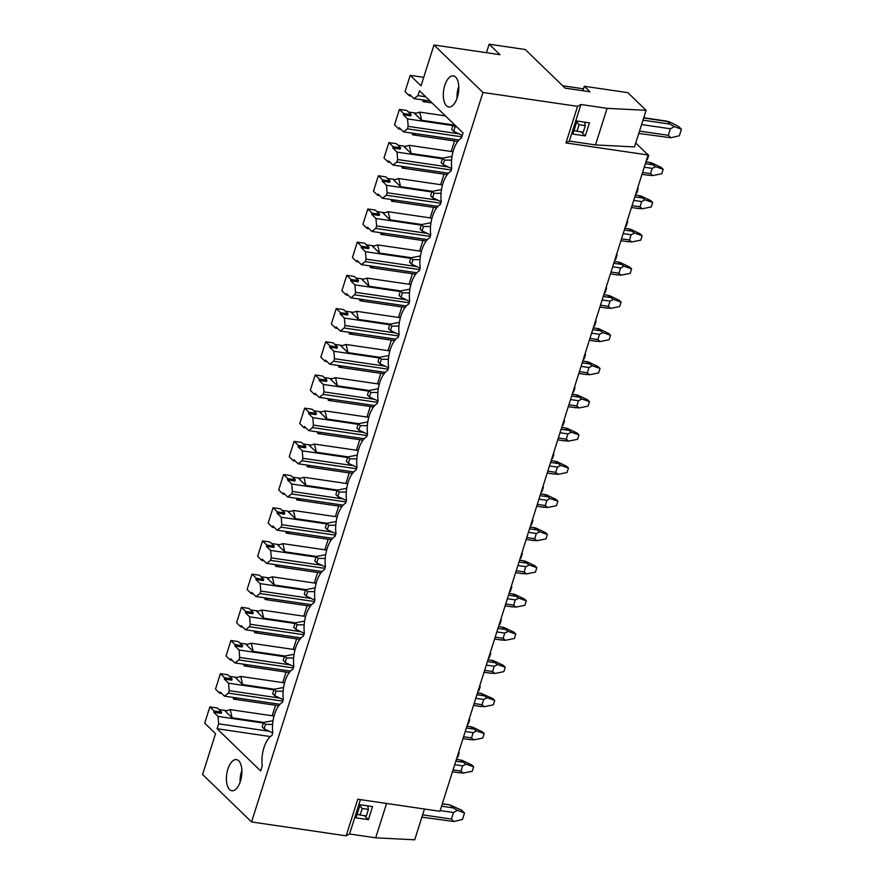 <?xml version="1.0" encoding="UTF-8"?>
<svg xmlns="http://www.w3.org/2000/svg" width="884" height="884" viewBox="0 0 884 884"><rect width="100%" height="100%" fill="white"/><g stroke="black" fill="none" stroke-linecap="round" stroke-linejoin="round"><path stroke-width="1.33" d="M584.313 86.267L590.004 91.781L565.108 88.135L525.24 49.504L489.139 44.2L499.957 54.686L433.989 44.996L482.962 92.466L577.572 106.345L580.943 104.5L607.087 108.345L646.105 110.323L627.872 92.665L584.313 86.267L582.888 90.743M457.459 810.341L464.52 812.971L461.68 810.208L450.265 805.114L453.116 807.877L457.459 810.341L453.503 812.518L451.426 819.059L453.923 821.501L421.878 817.159M642.977 120.169L670.006 124.136L674.359 126.6L670.392 128.788L668.326 135.318L670.812 137.76L679.343 135.76L681.42 129.23L678.569 126.467L669.497 121.893L643.685 117.937M386.584 803.468L375.689 837.822L414.695 839.8L424.464 809.026M635.74 142.998L648.116 154.998L565.959 142.943L569.34 141.097L595.484 144.932L634.491 146.91L646.105 110.323M450.42 804.948L442.265 803.943M453.923 821.501L462.454 819.501L464.52 812.971M674.359 126.6L681.42 129.23M670.812 137.76L638.767 133.429M670.006 124.136L667.321 121.207L643.751 117.749M595.484 144.932L607.087 108.345M569.34 141.097L580.943 104.5M577.009 121.02L589.462 122.854L585.307 135.915L572.865 134.092L577.009 121.02M375.689 837.822L349.545 833.977L360.44 799.622M355.965 817.833L360.119 804.76L372.562 806.584L368.418 819.656L355.965 817.833M585.307 125.661L583.241 132.191L577.009 131.274L579.086 124.743L585.307 125.661L584.655 122.147M579.086 124.743L576.722 121.937M581.153 131.893L585.307 135.915M577.009 131.274L574.014 130.456M362.186 808.484L368.418 809.401L366.341 815.932L360.119 815.015L362.186 808.484L359.821 805.667M368.418 809.401L367.766 805.888M360.119 815.015L357.125 814.197M364.263 815.623L368.418 819.656M565.959 142.943L577.572 106.345M349.545 833.977L346.163 835.833L357.777 799.235L439.934 811.291L648.116 154.998M346.163 835.833L251.564 821.943L202.58 774.483L215.541 733.643L204.712 723.156L209.873 706.891L214.149 711.023L221.619 712.117L221.221 713.366L213.751 712.261L214.149 711.023M482.962 92.466L251.564 821.943M457.039 757.389L457.779 757.234L459.194 752.792L458.564 752.571M456.442 759.245L462.177 760.384L471.724 764.925L473.658 766.804L472.244 771.246L463.238 773.069L459.017 772.594M456.398 759.389L460.056 759.931L466.067 764.152L473.658 766.804M466.067 764.152L462.641 765.853L460.984 771.08L463.238 773.069M264.117 728.825L265.52 724.383L263.565 722.482L262.15 726.924L264.117 728.825L272.725 732.924M265.52 724.383L272.581 724.416M263.565 722.482L273.023 720.659M469.183 719.079L469.724 719.598L468.31 724.04L467.559 724.195M469.095 719.377L469.724 719.598M283.554 687.465L274.095 689.288L272.681 693.73L274.648 695.631L283.256 699.73M274.648 695.631L276.051 691.189L283.112 691.222M466.973 726.051L472.708 727.189L482.255 731.731L484.189 733.609L482.774 738.052L473.769 739.875L469.548 739.4M466.929 726.195L470.586 726.736L476.598 730.957L484.189 733.609M476.598 730.957L473.172 732.659L471.515 737.886L473.769 739.875M276.051 691.189L274.095 689.288M479.714 685.885L480.255 686.404L478.841 690.846L478.089 691.001M479.625 686.183L480.255 686.404M294.085 654.27L284.615 656.094L283.212 660.536L285.178 662.436L293.786 666.536M285.178 662.436L286.582 657.994L293.643 658.028M481.294 693.421L492.786 698.548L494.72 700.415L493.305 704.857L484.299 706.692L480.078 706.206M477.459 693.012L481.117 693.542L487.128 697.763L494.72 700.415M487.128 697.763L483.703 699.465L482.045 704.692L484.299 706.692M286.582 657.994L284.615 656.094M490.244 652.69L490.786 653.21L489.371 657.652L488.62 657.806M490.156 652.989L490.786 653.21M304.615 621.076L295.146 622.9L293.742 627.342L295.709 629.242L304.317 633.342M295.709 629.242L297.112 624.8L304.162 624.833M488.034 659.663L493.769 660.801L503.305 665.354L505.25 667.221L503.836 671.663L494.83 673.497L490.609 673.011M487.99 659.818L491.648 660.348L497.659 664.569L505.25 667.221M497.659 664.569L494.233 666.271L492.576 671.497L494.83 673.497M297.112 624.8L295.146 622.9M500.775 619.496L501.316 620.015L499.902 624.458L499.151 624.612M500.675 619.794L501.316 620.015M315.135 587.882L305.676 589.705L304.273 594.147L306.24 596.048L314.848 600.148M306.24 596.048L307.643 591.606L314.693 591.639M498.565 626.469L504.3 627.607L513.836 632.159L515.781 634.027L514.366 638.469L505.35 640.303L501.14 639.817M498.51 626.623L502.178 627.154L508.189 631.375L515.781 634.027M508.189 631.375L504.764 633.077L503.106 638.303L505.35 640.303M307.643 591.606L305.676 589.705M511.306 586.302L511.836 586.821L510.433 591.263L509.681 591.418M511.206 586.6L511.836 586.821M325.666 554.688L316.207 556.511L314.803 560.953L316.759 562.854L325.367 566.953M316.759 562.854L318.174 558.412L325.224 558.445M509.096 593.274L514.831 594.413L524.367 598.965L526.312 600.833L524.897 605.286L515.88 607.109L511.67 606.623M509.04 593.429L512.709 593.96L518.72 598.181L526.312 600.833M518.72 598.181L515.295 599.882L513.637 605.12L515.88 607.109M318.174 558.412L316.207 556.511M521.836 553.108L522.367 553.627L520.963 558.069L520.212 558.224M521.737 553.406L522.367 553.627M336.196 521.494L326.737 523.317L325.334 527.759L327.29 529.66L335.898 533.759M327.29 529.66L328.704 525.218L335.754 525.251M519.626 560.08L525.361 561.218L534.897 565.771L536.831 567.639L535.428 572.092L526.411 573.915L522.19 573.429M519.571 560.235L523.229 560.765L529.24 564.986L536.831 567.639M529.24 564.986L525.825 566.688L524.168 571.926L526.411 573.915M328.704 525.218L326.737 523.317M532.367 519.914L532.897 520.433L531.494 524.875L530.743 525.03M532.267 520.212L532.897 520.433M346.727 488.299L337.268 490.123L335.854 494.565L337.821 496.465L346.429 500.565M337.821 496.465L339.235 492.023L346.285 492.057M530.146 526.886L535.881 528.024L545.428 532.577L547.362 534.455L545.958 538.897L536.942 540.721L532.721 540.234M530.102 527.041L533.759 527.571L539.77 531.792L547.362 534.455M539.77 531.792L536.356 533.505L534.698 538.732L536.942 540.721M339.235 492.023L337.268 490.123M542.898 486.719L543.428 487.239L542.025 491.681L541.273 491.836M542.798 487.018L543.428 487.239M357.258 455.105L347.799 456.929L346.384 461.371L348.351 463.271L356.959 467.371M348.351 463.271L349.766 458.829L356.816 458.862M540.677 493.692L546.411 494.83L555.959 499.383L557.892 501.261L556.489 505.703L547.472 507.526L543.251 507.04M540.632 493.847L544.29 494.377L550.301 498.598L557.892 501.261M550.301 498.598L546.876 500.311L545.218 505.537L547.472 507.526M349.766 458.829L347.799 456.929M553.428 453.525L553.959 454.044L552.555 458.487L551.804 458.641M553.329 453.823L553.959 454.044M367.788 421.911L358.329 423.734L356.915 428.176L358.882 430.088L367.49 434.177M358.882 430.088L360.296 425.635L367.346 425.668M551.207 460.498L556.942 461.636L566.489 466.188L568.423 468.067L567.02 472.509L558.003 474.332L553.782 473.846M551.163 460.652L554.821 461.183L560.832 465.404L568.423 468.067M560.832 465.404L557.406 467.117L555.749 472.343L558.003 474.332M360.296 425.635L358.329 423.734M563.948 420.331L564.489 420.85L563.075 425.292L562.334 425.447M563.859 420.629L564.489 420.85M378.319 388.717L368.86 390.54L367.446 394.982L369.413 396.894L378.021 400.982M369.413 396.894L370.827 392.441L377.877 392.474M561.738 427.303L567.473 428.442L577.02 432.994L578.954 434.873L577.55 439.315L568.534 441.138L564.312 440.652M561.694 427.458L565.351 427.989L571.362 432.21L578.954 434.873M571.362 432.21L567.937 433.922L566.279 439.149L568.534 441.138M370.827 392.441L368.86 390.54M574.478 387.137L575.02 387.656L573.606 392.098L572.865 392.253M574.39 387.435L575.02 387.656M388.849 355.523L379.391 357.346L377.976 361.788L379.943 363.7L388.551 367.788M379.943 363.7L381.347 359.247L388.407 359.28M572.268 394.109L578.003 395.247L587.551 399.8L589.484 401.679L588.07 406.121L579.064 407.944L574.843 407.458M572.224 394.264L575.882 394.794L581.893 399.016L589.484 401.679M581.893 399.016L578.467 400.728L576.81 405.955L579.064 407.944M381.347 359.247L379.391 357.346M585.009 353.943L585.551 354.462L584.136 358.904L583.385 359.059M584.921 354.241L585.551 354.462M399.38 322.34L389.921 324.152L388.507 328.594L390.474 330.506L399.082 334.594M390.474 330.506L391.877 326.063L398.938 326.086M582.799 360.915L588.534 362.053L598.081 366.606L600.015 368.484L598.601 372.926L589.595 374.75L585.374 374.263M582.755 361.07L586.412 361.611L592.424 365.821L600.015 368.484M592.424 365.821L588.998 367.534L587.341 372.761L589.595 374.75M391.877 326.063L389.921 324.152M595.54 320.748L596.081 321.268L594.667 325.71L593.915 325.864M595.451 321.047L596.081 321.268M409.911 289.145L400.452 290.958L399.038 295.4L401.004 297.311L409.612 301.4M401.004 297.311L402.408 292.869L409.469 292.891M593.33 327.721L599.065 328.859L608.612 333.412L610.546 335.29L609.131 339.732L600.125 341.555L595.904 341.069M593.286 327.876L596.943 328.417L602.954 332.627L610.546 335.29M602.954 332.627L599.529 334.34L597.871 339.567L600.125 341.555M402.408 292.869L400.452 290.958M606.07 287.554L606.612 288.073L605.197 292.516L604.446 292.67M605.982 287.853L606.612 288.073M420.441 255.951L410.972 257.763L409.568 262.205L411.535 264.117L420.143 268.206M411.535 264.117L412.938 259.675L419.988 259.697M603.86 294.538L609.595 295.665L619.131 300.217L621.076 302.096L619.662 306.538L610.656 308.361L606.435 307.886M603.816 294.681L607.474 295.223L613.485 299.433L621.076 302.096M613.485 299.433L610.059 301.146L608.402 306.372L610.656 308.361M412.938 259.675L410.972 257.763M616.601 254.36L617.143 254.879L615.728 259.321L614.977 259.476M616.502 254.658L617.143 254.879M430.961 222.757L421.502 224.569L420.099 229.011L422.066 230.923L430.674 235.011M422.066 230.923L423.469 226.481L430.519 226.503M614.391 261.344L620.126 262.471L629.662 267.023L631.607 268.902L630.193 273.344L621.176 275.167L616.966 274.692M614.347 261.487L618.004 262.029L624.016 266.239L631.607 268.902M624.016 266.239L620.59 267.951L618.933 273.178L621.176 275.167M423.469 226.481L421.502 224.569M627.132 221.166L627.662 221.685L626.259 226.127L625.507 226.282M627.032 221.464L627.662 221.685M441.492 189.563L432.033 191.375L430.63 195.817L432.596 197.729L441.204 201.817M432.596 197.729L434 193.287L441.05 193.309M624.922 228.149L630.657 229.276L640.193 233.829L642.138 235.708L640.723 240.15L631.706 241.973L627.496 241.498M624.866 228.293L628.535 228.834L634.546 233.044L642.138 235.708M634.546 233.044L631.121 234.757L629.463 239.984L631.706 241.973M434 193.287L432.033 191.375M637.662 187.972L638.193 188.491L636.789 192.933L636.038 193.088M637.563 188.27L638.193 188.491M452.022 156.369L442.564 158.181L441.16 162.634L443.116 164.535L451.724 168.623M443.116 164.535L444.53 160.092L451.58 160.114M635.452 194.955L641.187 196.082L650.723 200.635L652.657 202.513L651.254 206.955L642.237 208.779L638.027 208.304M635.397 195.099L639.066 195.64L645.066 199.861L652.657 202.513M645.066 199.861L641.651 201.563L639.994 206.79L642.237 208.779M444.53 160.092L442.564 158.181M646.204 153.153L648.723 155.297L647.32 159.739L646.569 159.893M648.094 155.076L648.723 155.297M453.647 131.34L455.061 126.898L453.094 124.987L451.691 129.44L453.647 131.34L462.255 135.429M455.061 126.898L456.796 126.898M645.983 161.761L651.707 162.899L661.254 167.441L663.188 169.319L661.784 173.761L652.768 175.584L648.547 175.109M645.928 161.905L649.585 162.446L655.596 166.667L663.188 169.319M655.596 166.667L652.182 168.369L650.525 173.595L652.768 175.584M453.094 124.987L454.52 124.699M433.989 44.996L421.027 85.836L410.209 75.35L405.049 91.627L409.325 95.759L409.712 94.522L413.988 98.665L417.922 95.638L419.48 90.743L463.039 132.954L461.426 138.048A21.459 10.199 -81.6 0 0 451.801 168.38L450.895 171.242A21.459 10.199 -81.6 0 0 441.271 201.574L440.376 204.436A21.459 10.199 -81.6 0 0 430.751 234.768L429.845 237.63A21.459 10.199 -81.6 0 0 420.22 267.962L419.314 270.813A21.459 10.199 -81.6 0 0 409.69 301.157L408.784 304.008A21.459 10.199 -81.6 0 0 399.159 334.351L398.253 337.202A21.459 10.199 -81.6 0 0 388.628 367.545L387.722 370.396A21.459 10.199 -81.6 0 0 378.098 400.739L377.192 403.59A21.459 10.199 -81.6 0 0 367.567 433.933L366.661 436.784A21.459 10.199 -81.6 0 0 357.037 467.128L356.13 469.979A21.459 10.199 -81.6 0 0 346.506 500.322L345.6 503.173A21.459 10.199 -81.6 0 0 335.975 533.516L335.069 536.367A21.459 10.199 -81.6 0 0 325.445 566.71L324.55 569.561A21.459 10.199 -81.6 0 0 314.925 599.904L314.019 602.755A21.459 10.199 -81.6 0 0 304.394 633.099L303.488 635.95A21.459 10.199 -81.6 0 0 293.864 666.293L292.958 669.144A21.459 10.199 -81.6 0 0 283.333 699.487L282.427 702.338A21.459 10.199 -81.6 0 0 272.802 732.681L271.896 735.532A21.459 10.199 -81.6 0 0 262.272 765.875L260.658 770.959L217.088 728.736L218.646 723.841L269.255 731.267M221.762 693.542L219.785 693.255L215.519 689.111L220.403 673.696L224.68 677.829L232.149 678.923L231.752 680.172L224.282 679.067L224.68 677.829M219.785 693.255L220.182 692.006L224.448 696.15L228.392 693.133L229.177 690.647L228.558 683.21L224.282 679.067M232.293 660.348L230.315 660.061L226.05 655.917L230.934 640.502L235.21 644.635L242.68 645.729L242.282 646.977L234.812 645.884L235.21 644.635M230.315 660.061L230.713 658.812L234.978 662.956L238.923 659.939L239.708 657.453L239.089 650.016L234.812 645.884M242.824 627.154L240.846 626.866L236.569 622.723L241.465 607.308L245.741 611.441L253.211 612.535L252.813 613.783L245.343 612.689L245.741 611.441M240.846 626.866L241.244 625.618L245.509 629.762L249.443 626.745L250.238 624.259L249.62 616.822L245.343 612.689M253.354 593.96L251.376 593.672L247.1 589.529L251.995 574.114L256.272 578.246L263.741 579.34L263.344 580.589L255.874 579.495L256.272 578.246M251.376 593.672L251.774 592.424L256.04 596.567L259.973 593.551L260.769 591.064L260.15 583.628L255.874 579.495M263.874 560.765L261.907 560.478L257.631 556.334L262.526 540.92L266.802 545.052L274.261 546.146L273.874 547.395L266.404 546.301L266.802 545.052M261.907 560.478L262.294 559.229L266.57 563.373L270.504 560.357L271.3 557.87L270.67 550.434L266.404 546.301M274.405 527.571L272.438 527.284L268.161 523.14L273.057 507.725L277.322 511.858L284.792 512.963L284.405 514.201L276.935 513.107L277.322 511.858M272.438 527.284L272.825 526.035L277.101 530.179L281.035 527.162L281.819 524.676L281.2 517.239L276.935 513.107M284.935 494.377L282.968 494.09L278.692 489.946L283.587 474.531L287.853 478.664L295.322 479.769L294.936 481.007L287.466 479.913L287.853 478.664M282.968 494.09L283.355 492.852L287.632 496.985L291.565 493.968L292.35 491.482L291.731 484.045L287.466 479.913M295.466 461.183L293.499 460.896L289.223 456.752L294.118 441.337L298.383 445.47L305.853 446.575L305.466 447.812L297.996 446.718L298.383 445.47M293.499 460.896L293.886 459.658L298.162 463.791L302.096 460.774L302.881 458.288L302.262 450.851L297.996 446.718M305.997 427.989L304.019 427.701L299.753 423.558L304.648 408.143L308.914 412.276L316.384 413.381L315.986 414.618L308.527 413.524L308.914 412.276M304.019 427.701L304.416 426.464L308.693 430.596L312.627 427.58L313.411 425.094L312.792 417.657L308.527 413.524M316.527 394.794L314.549 394.507L310.284 390.363L315.179 374.949L319.444 379.081L326.914 380.186L326.516 381.424L319.047 380.33L319.444 379.081M314.549 394.507L314.947 393.269L319.223 397.402L323.157 394.386L323.942 391.899L323.323 384.463L319.047 380.33M327.058 361.6L325.08 361.313L320.815 357.169L325.699 341.754L329.975 345.887L337.445 346.992L337.047 348.23L329.577 347.136L329.975 345.887M325.08 361.313L325.478 360.075L329.743 364.208L333.688 361.191L334.472 358.705L333.854 351.268L329.577 347.136M337.589 328.406L335.611 328.119L331.345 323.986L336.229 308.56L340.506 312.704L347.976 313.798L347.578 315.036L340.108 313.942L340.506 312.704M335.611 328.119L336.008 326.881L340.274 331.014L344.219 327.997L345.003 325.511L344.384 318.074L340.108 313.942M348.119 295.212L346.141 294.924L341.876 290.792L346.76 275.366L351.036 279.51L358.506 280.604L358.108 281.841L350.639 280.747L351.036 279.51M346.141 294.924L346.539 293.687L350.804 297.82L354.749 294.803L355.534 292.317L354.915 284.88L350.639 280.747M358.65 262.018L356.672 261.73L352.407 257.598L357.291 242.172L361.567 246.316L369.037 247.41L368.639 248.647L361.169 247.553L361.567 246.316M356.672 261.73L357.07 260.493L361.335 264.625L365.269 261.609L366.064 259.123L365.446 251.697L361.169 247.553M369.18 228.823L367.203 228.536L362.926 224.403L367.821 208.978L372.098 213.121L379.567 214.215L379.17 215.453L371.7 214.359L372.098 213.121M367.203 228.536L367.6 227.298L371.866 231.431L375.799 228.415L376.595 225.928L375.976 218.503L371.7 214.359M379.711 195.629L377.733 195.342L373.457 191.209L378.352 175.783L382.628 179.927L390.087 181.021L389.7 182.259L382.231 181.165L382.628 179.927M377.733 195.342L378.131 194.104L382.396 198.237L386.33 195.22L387.126 192.734L386.496 185.308L382.231 181.165M390.231 162.435L388.264 162.148L383.988 158.015L388.883 142.589L393.148 146.733L400.618 147.827L400.231 149.065L392.761 147.971L393.148 146.733M388.264 162.148L388.651 160.91L392.927 165.043L396.861 162.026L397.645 159.54L397.026 152.114L392.761 147.971M400.761 129.252L398.794 128.953L394.518 124.821L399.413 109.395L403.679 113.539L411.148 114.633L410.762 115.87L403.292 114.776L403.679 113.539M398.794 128.953L399.181 127.716L403.458 131.86L407.391 128.832L408.176 126.357L407.557 118.92L403.292 114.776M218.646 723.841L218.028 716.405L213.751 712.261M238.713 760.804A15.735 7.481 -81.6 0 0 236.437 759.61A15.735 7.481 -81.6 0 0 227.221 771.544A15.735 7.481 -81.6 0 0 229.597 789.545A15.735 7.481 -81.6 0 0 231.873 790.738A15.735 7.481 -81.6 0 0 241.078 778.804A15.735 7.481 -81.6 0 0 238.713 760.804M455.614 77.063A15.735 7.481 -81.6 0 0 453.337 75.869A15.735 7.481 -81.6 0 0 444.122 87.803A15.735 7.481 -81.6 0 0 446.486 105.815A15.735 7.481 -81.6 0 0 448.763 106.997A15.735 7.481 -81.6 0 0 457.978 95.063A15.735 7.481 -81.6 0 0 455.614 77.063M562.666 85.77L583.495 88.82M489.139 44.2L486.443 52.697M410.209 75.35L423.723 77.339M408.463 112.025L416.353 113.185M399.413 109.395L406.883 110.489L411.148 114.633M454.531 140.965L451.194 151.484M397.933 145.219L405.822 146.379M388.883 142.589L396.352 143.683L400.618 147.827M444.011 174.159L440.674 184.679M387.402 178.413L395.292 179.574M378.352 175.783L385.822 176.877L390.087 181.021M433.48 207.353L430.143 217.873M376.871 211.607L384.761 212.768M367.821 208.978L375.291 210.072L379.567 214.215M422.95 240.547L419.613 251.067M366.341 244.802L374.241 245.962M357.291 242.172L364.761 243.266L369.037 247.41M412.419 273.742L409.082 284.261M355.81 277.996L363.711 279.156M346.76 275.366L354.23 276.46L358.506 280.604M401.888 306.936L398.551 317.455M345.279 311.19L353.18 312.35M336.229 308.56L343.699 309.654L347.976 313.798M391.358 340.13L388.021 350.65M334.749 344.384L342.649 345.545M325.699 341.754L333.169 342.848L337.445 346.992M380.827 373.324L377.49 383.844M324.218 377.578L332.119 378.739M315.179 374.949L322.638 376.043L326.914 380.186M370.297 406.518L366.959 417.038M313.698 410.773L321.588 411.933M304.648 408.143L312.118 409.237L316.384 413.381M359.766 439.713L356.429 450.232M303.168 443.967L311.058 445.116M294.118 441.337L301.588 442.431L305.853 446.575M349.235 472.907L345.898 483.426M292.637 477.161L300.527 478.31M283.587 474.531L291.057 475.625L295.322 479.769M338.705 506.101L335.368 516.621M282.106 510.355L289.996 511.504M273.057 507.725L280.526 508.819L284.792 512.963M328.185 539.295L324.848 549.815M271.576 543.538L279.466 544.699M262.526 540.92L269.996 542.014L274.261 546.146M317.654 572.489L314.317 583.009M261.045 576.733L268.935 577.893M251.995 574.114L259.465 575.208L263.741 579.34M307.124 605.684L303.787 616.203M250.515 609.927L258.415 611.087M241.465 607.308L248.934 608.402L253.211 612.535M296.593 638.878L293.256 649.397M239.984 643.121L247.885 644.281M230.934 640.502L238.404 641.596L242.68 645.729M286.062 672.072L282.725 682.592M229.453 676.315L237.354 677.476M220.403 673.696L227.873 674.79L232.149 678.923M275.532 705.266L272.195 715.786M218.923 709.509L226.823 710.67M209.873 706.891L217.342 707.985L221.619 712.117M411.292 96.058L409.325 95.759M413.988 98.665L430.088 101.019M417.922 95.638L425.712 96.787M426.563 100.511L423.093 101.616L432.055 102.931M419.756 112.135L421.646 120.279L414.806 113.66L419.756 112.135L445.448 115.903M421.646 120.279L453.359 124.942M407.557 118.92L452.906 125.572M423.093 101.616L422.718 99.947M408.176 126.357L458.785 133.782M407.391 128.832L461.813 136.821M403.458 131.86L458.984 140.004M411.115 153.473L409.237 145.33L404.275 146.855L411.115 153.473L442.829 158.137M397.026 152.114L442.376 158.766M416.032 133.705L412.574 134.81L457.768 141.44M412.574 134.81L412.187 133.141M409.237 145.33L453.017 151.761M397.645 159.54L448.254 166.977M396.861 162.026L451.282 170.015M392.927 165.043L448.453 173.198M400.585 186.668L398.706 178.524L393.756 180.049L400.585 186.668L432.298 191.32M386.496 185.308L431.856 191.961M405.502 166.899L402.043 168.004L447.238 174.634M402.043 168.004L401.656 166.325M398.706 178.524L442.486 184.955M387.126 192.734L437.724 200.171M386.33 195.22L440.762 203.209M382.396 198.237L437.934 206.392M390.054 219.862L388.175 211.718L383.225 213.243L390.054 219.862L421.767 224.514M375.976 218.503L421.325 225.155M394.971 200.093L391.513 201.198L436.707 207.828M391.513 201.198L391.126 199.519M388.175 211.718L431.956 218.149M376.595 225.928L427.193 233.365M375.799 228.415L430.232 236.404M371.866 231.431L427.403 239.586M379.523 253.056L377.645 244.912L372.694 246.437L379.523 253.056L411.248 257.708M365.446 251.697L410.795 258.349M384.441 233.288L380.982 234.393L426.176 241.023M380.982 234.393L380.595 232.713M377.645 244.912L421.436 251.343M366.064 259.123L416.662 266.559M365.269 261.609L419.701 269.598M361.335 264.625L416.872 272.78M368.993 286.25L367.114 278.106L362.164 279.631L368.993 286.25L400.717 290.902M354.915 284.88L400.264 291.543M373.921 266.471L370.451 267.587L415.657 274.217M370.451 267.587L370.076 265.907M367.114 278.106L410.905 284.526M355.534 292.317L406.132 299.753M354.749 294.803L409.17 302.792M350.804 297.82L406.342 305.974M358.462 319.444L356.583 311.301L351.633 312.826L358.462 319.444L390.187 324.096M344.384 318.074L389.733 324.737M363.39 299.665L359.921 300.781L405.126 307.411M359.921 300.781L359.545 299.101M356.583 311.301L400.375 317.721M345.003 325.511L395.601 332.948M344.219 327.997L398.64 335.986M340.274 331.014L395.811 339.169M347.931 352.639L346.053 344.495L341.102 346.02L347.931 352.639L379.656 357.291M333.854 351.268L379.203 357.932M352.86 332.859L349.39 333.975L394.596 340.605M349.39 333.975L349.014 332.296M346.053 344.495L389.844 350.915M334.472 358.705L385.081 366.142M333.688 361.191L388.109 369.18M329.743 364.208L385.28 372.363M337.412 385.833L335.522 377.689L330.572 379.214L337.412 385.833L369.125 390.485M323.323 384.463L368.672 391.126M342.329 366.053L338.859 367.169L384.065 373.799M338.859 367.169L338.484 365.49M335.522 377.689L379.313 384.109M323.942 391.899L374.551 399.325M323.157 394.386L377.578 402.375M319.223 397.402L374.75 405.557M326.881 419.027L324.992 410.883L320.041 412.408L326.881 419.027L358.595 423.679M312.792 417.657L358.142 424.32M331.798 399.248L328.329 400.364L373.534 406.994M328.329 400.364L327.953 398.684M324.992 410.883L368.783 417.303M313.411 425.094L364.02 432.519M312.627 427.58L367.048 435.569M308.693 430.596L364.219 438.751M316.35 452.221L314.461 444.077L309.511 445.602L316.35 452.221L348.064 456.873M302.262 450.851L347.611 457.514M321.268 432.442L317.798 433.558L363.004 440.188M317.798 433.558L317.422 431.878M314.461 444.077L358.252 450.497M302.881 458.288L353.489 465.713M302.096 460.774L356.517 468.763M298.162 463.791L353.688 471.946M305.82 485.415L303.93 477.272L298.98 478.785L305.82 485.415L337.533 490.067M291.731 484.045L337.08 490.708M310.737 465.636L307.267 466.752L352.473 473.382M307.267 466.752L306.892 465.072M303.93 477.272L347.721 483.692M292.35 491.482L342.959 498.907M291.565 493.968L345.987 501.957M287.632 496.985L343.158 505.14M295.289 518.61L293.4 510.466L288.449 511.98L295.289 518.61L327.003 523.262M281.2 517.239L326.55 523.903M300.206 498.83L296.737 499.935L341.942 506.576M296.737 499.935L296.361 498.267M293.4 510.466L337.191 516.886M281.819 524.676L332.428 532.102M281.035 527.162L335.456 535.152M277.101 530.179L332.627 538.334M284.758 551.804L282.88 543.649L277.93 545.174L284.758 551.804L316.472 556.456M270.67 550.434L316.03 557.097M289.676 532.024L286.217 533.129L331.412 539.77M286.217 533.129L285.83 531.461M282.88 543.649L326.66 550.08M271.3 557.87L321.898 565.296M270.504 560.357L324.936 568.346M266.57 563.373L322.108 571.528M274.228 584.998L272.349 576.843L267.399 578.368L274.228 584.998L305.941 589.65M260.15 583.628L305.499 590.291M279.145 565.219L275.686 566.324L320.881 572.965M275.686 566.324L275.3 564.655M272.349 576.843L316.129 583.274M260.769 591.064L311.367 598.49M259.973 593.551L314.406 601.54M256.04 596.567L311.577 604.722M263.697 618.192L261.819 610.037L256.868 611.562L263.697 618.192L295.422 622.844M249.62 616.822L294.969 623.485M268.614 598.413L265.156 599.518L310.35 606.159M265.156 599.518L264.769 597.849M261.819 610.037L305.61 616.468M250.238 624.259L300.836 631.684M249.443 626.745L303.875 634.734M245.509 629.762L301.046 637.916M253.167 651.386L251.288 643.232L246.338 644.756L253.167 651.386L284.891 656.038M239.089 650.016L284.438 656.679M258.084 631.607L254.625 632.712L299.831 639.353M254.625 632.712L254.238 631.043M251.288 643.232L295.079 649.663M239.708 657.453L290.306 664.879M238.923 659.939L293.344 667.928M234.978 662.956L290.516 671.111M242.636 684.581L240.757 676.426L235.807 677.951L242.636 684.581L274.36 689.233M228.558 683.21L273.907 689.863M247.564 664.801L244.095 665.906L289.3 672.547M244.095 665.906L243.719 664.238M240.757 676.426L284.549 682.857M229.177 690.647L279.775 698.073M228.392 693.133L282.814 701.122M224.448 696.15L279.985 704.305M274.018 716.051L230.227 709.62L225.276 711.145L232.105 717.775L263.83 722.427M218.028 716.405L263.377 723.057M278.769 705.741L233.564 699.1L233.188 697.432M230.227 709.62L232.105 717.775M237.034 697.995L233.564 699.1M217.088 728.736L270.427 736.571M241.873 770.251A15.735 7.481 -81.6 0 0 240.128 782.108M458.763 86.51A15.735 7.481 -81.6 0 0 457.028 98.367M422.618 814.827L451.426 819.059M453.503 812.518L440.166 810.562M639.508 131.086L668.326 135.318M670.392 128.788L641.585 124.556M441.558 806.175L453.116 807.877M453.061 769.92L460.984 771.08M455.824 761.179L462.332 762.141M454.719 764.693L462.641 765.853M463.592 736.726L471.515 737.886M466.354 727.985L472.863 728.946M465.249 731.499L473.172 732.659M474.111 703.531L482.045 704.692M476.885 694.791L483.393 695.752M475.78 698.305L483.703 699.465M484.642 670.337L492.576 671.497M487.416 661.608L493.924 662.558M486.299 665.111L494.233 666.271M495.173 637.143L503.106 638.303M497.946 628.413L504.455 629.364M496.83 631.916L504.764 633.077M505.703 603.949L513.637 605.12M508.477 595.219L514.985 596.17M507.361 598.722L515.295 599.882M516.234 570.755L524.168 571.926M519.007 562.025L525.516 562.975M517.891 565.528L525.825 566.688M526.765 537.56L534.698 538.732M529.538 528.831L536.047 529.781M528.422 532.334L536.356 533.505M537.295 504.366L545.218 505.537M540.069 495.637L546.566 496.587M538.953 499.14L546.876 500.311M547.826 471.172L555.749 472.343M550.599 462.442L557.097 463.393M549.483 465.945L557.406 467.117M558.356 437.978L566.279 439.149M561.13 429.248L567.627 430.199M560.014 432.751L567.937 433.922M568.887 404.784L576.81 405.955M571.65 396.054L578.158 397.004M570.545 399.557L578.467 400.728M579.418 371.589L587.341 372.761M582.18 362.86L588.689 363.81M581.075 366.363L588.998 367.534M589.948 338.406L597.871 339.567M592.711 329.666L599.219 330.616M591.606 333.169L599.529 334.34M600.468 305.212L608.402 306.372M603.242 296.471L609.75 297.422M602.137 299.974L610.059 301.146M610.999 272.018L618.933 273.178M613.772 263.277L620.281 264.228M612.656 266.791L620.59 267.951M621.529 238.824L629.463 239.984M624.303 230.083L630.811 231.033M623.187 233.597L631.121 234.757M632.06 205.629L639.994 206.79M634.834 196.889L641.342 197.839M633.717 200.403L641.651 201.563M642.591 172.435L650.525 173.595M645.364 163.695L651.873 164.656M644.248 167.209L652.182 168.369M450.431 804.948L442.32 803.755M452.464 771.787L460.023 772.892M462.995 738.593L470.553 739.698M477.504 692.857L481.294 693.41M473.526 705.399L481.084 706.515M484.056 672.205L491.614 673.321M494.587 639.01L502.145 640.126M505.118 605.816L512.676 606.932M515.648 572.622L523.195 573.738M526.168 539.428L533.726 540.544M536.698 506.234L544.257 507.35M547.229 473.039L554.787 474.156M557.76 439.845L565.318 440.961M568.29 406.651L575.849 407.767M578.821 373.457L586.379 374.573M589.352 340.274L596.91 341.379M599.882 307.079L607.441 308.184M610.413 273.885L617.971 274.99M620.944 240.691L628.502 241.796M631.474 207.497L639.033 208.602M641.994 174.303L649.552 175.408"/></g></svg>
